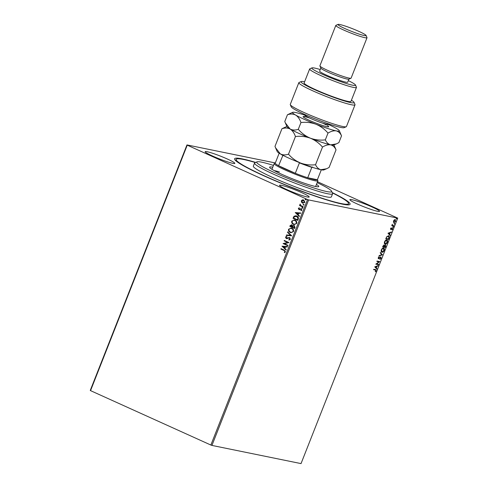 <?xml version="1.0" encoding="UTF-8"?>
<svg xmlns="http://www.w3.org/2000/svg" width="488" height="488" viewBox="0 0 488 488"><rect width="100%" height="100%" fill="white"/><g stroke="black" fill="none" stroke-linecap="round" stroke-linejoin="round"><path stroke-width="0.73" d="M332.194 192.559A62.055 5.783 -158.5 0 1 349.64 204.667A62.055 5.783 -158.5 0 1 263.428 175.619A62.055 5.783 -158.5 0 1 234.667 159.381A62.055 5.783 -158.5 0 1 255.681 162.419M372.124 207.016A15.933 1.482 21.5 0 0 349.878 199.665A15.933 1.482 21.5 0 0 357.277 203.99A15.933 1.482 21.5 0 0 379.524 211.341A15.933 1.482 21.5 0 0 372.124 207.016M227.426 159.051A15.933 1.482 21.5 0 0 205.174 151.695A15.933 1.482 21.5 0 0 212.573 156.02A15.933 1.482 21.5 0 0 234.826 163.376A15.933 1.482 21.5 0 0 227.426 159.051M301.779 192.669A15.933 1.482 21.5 0 0 279.526 185.312A15.933 1.482 21.5 0 0 286.926 189.637A15.933 1.482 21.5 0 0 309.178 196.993A15.933 1.482 21.5 0 0 301.779 192.669M211.932 445.422L301.035 463.6L397.738 218.112L308.63 199.934L211.932 445.422L210.865 445.038L307.562 199.549L187.246 145.149L90.548 390.638L90.262 390.412L186.965 144.924L275.33 162.949M395.219 219.631L395.646 221.375L394.011 222.699L393.462 222.15L393.578 220.954L394.347 219.893L395.359 219.679M394.908 222.034L393.853 222.65M392.108 224.547L392.303 225.224L393.907 225.694L393.743 226.109L391.742 225.7L392.352 224.242L392.376 225.267M392.376 228.091L392.608 229.092L391.998 229.897L392.224 228.512L390.778 229.494L390.565 228.591L391.169 227.847L390.931 229.079L392.468 228.122M390.601 228.518L390.931 229.079M392.34 229.085L391.992 228.573M388.478 235.808C389.296 235.905 389.467 236.692 388.997 238.162L388.497 239.425L385.758 238.87L386.691 236.771L388.722 235.887M384.05 245.074L384.428 245.702L385.465 244.982L385.74 246.428L385.313 247.514L382.574 246.952L384.147 245.104M382.427 254.834L379.005 256.017L379.182 255.566L381.781 254.663L380.225 252.918L380.408 252.461L382.427 254.834L379.103 255.767M378.694 264.313L378.529 264.734L375.79 264.173L378.901 261.873L376.864 261.458L377.029 261.037L379.762 261.599L376.657 263.898L378.694 264.313M375.632 269.644L376.199 270.834L375.479 271.798L375.919 270.779L375.443 270.053L373.625 269.681L373.79 269.266L376.028 269.76M375.65 270.657L375.174 269.931L375.784 270.157L373.649 269.62M374.747 266.826L378.2 265.57L376.919 266.405L376.321 267.93L376.974 268.668L376.797 269.126L374.747 266.826M378.359 258.707L378.273 257.682L379.152 256.725L378.682 258.365L380.853 256.999L381.14 258.298L380.06 259.396L380.847 258.268L380.683 257.414L378.432 258.756M378.914 256.883L378.279 257.621L378.682 258.365M383.489 251.186L381.976 252.259C381.183 252.125 380.975 251.338 381.341 249.893C382.08 248.49 382.836 247.88 383.611 248.069C384.404 248.203 384.611 248.996 384.233 250.448C383.501 251.832 382.751 252.436 381.976 252.259L381.769 252.192M386.673 243.097L385.166 244.171C384.373 244.043 384.16 243.256 384.526 241.81C385.264 240.401 386.02 239.797 386.801 239.986C387.588 240.114 387.795 240.907 387.417 242.359C386.685 243.744 385.935 244.348 385.166 244.171L384.953 244.104M387.984 233.221L391.437 231.965L390.156 232.8L389.558 234.331L390.211 235.064L390.034 235.521L387.984 233.221M392.962 227.365L393.304 226.7L393.395 227.091L393.029 227.396L392.938 226.999M393.304 226.7L393.395 227.091L392.755 227.274M394.225 224.157L394.566 223.492L394.658 223.888L394.292 224.187L394.2 223.791M394.566 223.492L394.658 223.888L394.017 224.065M396.286 218.929L396.622 218.264L396.714 218.654L396.347 218.959L396.262 218.563M396.622 218.264L396.714 218.654L396.079 218.838M301.48 202.148L301.352 200.763L302.365 199.891L303.75 200.043L304.927 202.38L302.542 203.112L301.48 202.148L301.352 200.763M303.243 199.873L303.75 200.043M303.048 203.276L301.633 202.178M302.999 207.095L299.541 205.533L299.705 205.112L300.218 205.344L300.175 204.094L300.84 205.546L303.164 206.674L302.999 207.095M298.339 208.4L299.15 207.815L299.351 208.199L298.772 208.565L299.083 209.181L301.236 208.76L301.889 210.096L301.084 210.743L300.858 210.359L301.444 209.95L301.09 209.187L298.93 209.608L298.339 208.4L299.309 207.851M299.083 209.181L301.236 208.76M301.2 210.712L301.011 210.389L301.602 209.98L301.249 209.218L300.724 209.139M299.516 209.718L298.93 209.608L298.497 208.431M298.253 219.149L297.753 220.411L293.026 218.27L294.026 216.233L295.972 215.757L296.765 216.019C298.156 216.574 298.65 217.618 298.253 219.149M294.569 228.5L289.835 226.359L290.14 225.59L291.806 224.864L292.611 225.834L294.16 225.517L294.996 227.408L294.569 228.5M291.476 224.754L291.806 224.864M293.831 225.413L294.16 225.517M291.684 235.82L286.267 235.423L286.444 234.966L290.555 235.265L287.487 232.319L287.67 231.867L291.684 235.82M287.95 245.299L287.786 245.72L283.052 243.579L287.652 242.457L284.126 240.859L284.291 240.444L289.024 242.579L284.431 243.707L287.95 245.299M284.034 250.509L280.887 249.087L281.051 248.666L284.242 250.112L285.51 251.857L284.559 252.638L284.278 252.259L285.022 251.643L284.187 250.539L280.887 249.087M210.865 445.038L90.548 390.638M282.009 246.226L287.456 246.556L287.279 247.007L285.541 246.885L284.937 248.41L286.236 249.655L286.053 250.112L282.04 246.159M290.445 239.321L288.933 240.078L288.829 239.626L289.951 239.132L289.451 238.01L286.206 238.516L285.486 237.046L286.7 236.357L286.865 236.814L285.968 237.272L286.352 238.089L289.622 237.595L290.445 239.321M289.079 240.072L288.981 239.663L290.11 239.163L289.604 238.04L288.933 237.937M287.011 238.626L286.206 238.516L285.486 237.046M286.352 238.089L287.737 237.809M289.305 237.491L289.622 237.595M290.244 232.459C288.884 231.879 288.323 230.812 288.554 229.256L291.135 228.024L291.873 228.262C293.233 228.848 293.788 229.915 293.538 231.477L290.952 232.691L290.403 232.489C289.042 231.91 288.475 230.842 288.707 229.287L288.554 229.256M293.434 224.37C292.068 223.791 291.507 222.723 291.739 221.168L294.319 219.935L295.057 220.173C296.417 220.759 296.972 221.833 296.722 223.388L294.142 224.602L293.587 224.401C292.227 223.821 291.659 222.754 291.891 221.204L291.739 221.168M295.246 212.622L300.693 212.951L300.517 213.409L298.778 213.28L298.174 214.805L299.473 216.05L299.29 216.507L295.277 212.554M302.834 208.132L302.145 208.266L301.889 207.742L302.42 207.571L302.676 208.095L302.145 208.266L302.676 208.095M302.298 208.297L301.889 207.742L302.42 207.571M304.097 204.923L303.408 205.064L303.152 204.533L303.682 204.362L303.939 204.893L303.408 205.064L303.939 204.893M303.566 205.094L303.152 204.533L303.682 204.362M306.153 199.696L305.47 199.83L305.207 199.305L305.744 199.135L306 199.659L305.47 199.83L306 199.659M305.622 199.866L305.207 199.305L305.744 199.135M317.499 181.737L397.738 218.112M307.562 199.549L308.63 199.934M281.039 249.118L281.192 248.734M284.663 252.595L284.278 252.259M284.437 252.29L284.846 251.887M285.181 251.674L284.187 250.539M282.192 246.19L287.45 246.574M286.09 250.027L282.168 246.257M284.522 248.014L285.138 246.873L283.162 246.708L284.522 248.014L284.986 246.843M287.798 245.684L283.052 243.579M283.247 243.524L287.652 242.457M287.81 242.487L284.126 240.859M284.278 240.889L284.431 240.505M289.604 238.04L289.085 237.967L289.604 238.04M287.17 238.656L286.364 238.547M285.639 237.076L286.859 236.387M286.505 238.12L287.219 238.144L286.505 238.12M287.896 237.839L289.774 237.625M286.432 235.436L286.444 234.966M286.602 234.996L290.555 235.265M290.714 235.301L287.487 232.319M287.646 232.355L287.792 231.983M288.707 229.287L291.214 228.036M291.031 232.703L290.403 232.489M290.567 232.068C291.635 232.575 292.513 232.319 293.203 231.3C293.41 230.043 292.965 229.183 291.861 228.713L291.214 228.512M291.061 232.239L290.409 232.038C291.476 232.544 292.355 232.288 293.05 231.269C293.257 230.013 292.806 229.146 291.708 228.683L291.293 228.524M291.861 228.713L291.708 228.683C290.635 228.171 289.744 228.433 289.042 229.458C288.859 230.714 289.317 231.574 290.409 232.038M294.581 228.463L289.835 226.359M289.994 226.389L290.299 225.621L291.964 224.901M294.313 225.554L292.611 225.834M294.148 225.968L292.892 226.212L292.489 227.066L294.246 227.859L294.593 227.414L293.849 225.883M291.806 225.322L290.488 226.157L292.001 226.847L291.507 225.236M292.245 226.664L291.586 225.249M294.593 227.414L293.928 225.895M294.246 227.859L294.435 227.384M291.891 221.204L294.398 219.954M294.215 224.614L293.587 224.401M293.752 223.98C294.819 224.486 295.697 224.23 296.393 223.211C296.6 221.955 296.149 221.094 295.045 220.625L294.398 220.424M294.246 224.157L293.593 223.949C294.667 224.456 295.545 224.199 296.234 223.181C296.442 221.924 295.996 221.064 294.892 220.594L294.478 220.436M295.045 220.625L294.892 220.594C293.819 220.088 292.928 220.344 292.233 221.369C292.044 222.626 292.501 223.486 293.593 223.949M297.765 220.375L293.026 218.27M293.178 218.301L294.026 216.233M294.185 216.263L296.051 215.775M296.759 216.471L294.386 216.654L293.672 218.075L297.436 219.771L298.089 218.179L296.759 216.471L296.045 216.245M298.089 218.179L296.6 216.44M297.436 219.771L297.93 218.148M295.429 212.585L300.687 212.969M299.327 216.422L295.405 212.658M297.759 214.409L298.375 213.268L296.399 213.103L297.759 214.409L298.223 213.238M299.236 209.212L299.589 209.254L299.236 209.212M300.803 208.687L301.395 208.791M301.249 209.218L300.876 209.169L301.249 209.218M299.675 209.749L299.089 209.639M302.041 207.772L302.578 207.601M303.011 207.058L299.541 205.533M299.699 205.564L299.852 205.18M299.931 204.356L300.218 205.344M303.304 204.564L303.841 204.393M301.505 200.794L302.365 199.891M302.517 199.921L303.322 199.891M303.121 203.289L302.7 203.142M302.865 202.727L304.658 202.221L303.268 200.348M303.182 202.837L302.712 202.691L304.506 202.191L303.347 200.361M303.743 200.495L301.773 200.952L302.712 202.691M305.366 199.336L305.897 199.165M375.363 269.522L376.199 270.834M375.931 270.712L375.211 271.67M377.828 265.698L378.017 266.027M377.749 265.905L376.919 266.405M376.571 266.527L375.418 266.924L376.108 267.699L376.571 266.527L375.15 266.802L376.321 267.93M376.047 267.808L376.974 268.668M376.705 268.546L376.577 268.876M378.395 264.258L378.529 264.734M378.255 264.612L375.815 264.112M376.889 261.397L378.901 261.873M379.457 261.568L376.657 263.898M380.579 256.877L380.866 258.176L379.792 259.274M380.091 257.377L379.03 258.652M378.761 258.53L378.261 258.664M378.413 258.243L378.279 257.621L378.584 258.317M380.353 252.589L382.452 254.766M383.342 247.947C384.135 248.081 384.343 248.874 383.958 250.326M383.483 248.502L381.744 249.13M383.178 248.368L381.372 249.819L381.872 251.716M381.628 249.935L381.836 251.71M382.141 251.839L383.946 250.405L383.361 248.429M385.154 245.336L384.288 245.836L384.178 246.83L385.197 247.038L385.313 247.514M385.038 247.392L382.598 246.891M383.781 244.952L384.428 245.702M385.197 244.86L385.471 246.306M384.385 245.677L384.263 246.617M383.745 245.427L382.921 246.037L383.019 246.593L383.897 246.775L383.891 245.488L383.19 246.159M385.032 245.281L384.556 245.958M385.197 247.038L385.099 245.305M386.526 239.858C387.32 239.992 387.527 240.785 387.143 242.237M386.673 240.413L384.928 241.041M384.544 241.725L385.056 243.628M386.362 240.279L384.812 241.847L385.02 243.622M385.325 243.75L387.13 242.316L386.545 240.34M388.21 235.686C389.027 235.783 389.198 236.57 388.722 238.04L388.997 238.162M388.369 238.949L388.497 239.425M388.228 239.303L385.782 238.803M388.363 236.235L386.594 236.924L386.203 238.504L388.381 238.949L388.93 237.369L388.314 236.229L386.868 237.046M391.065 232.093L391.254 232.422M390.986 232.3L390.156 232.8M389.808 232.922L388.661 233.319L389.345 234.094L389.808 232.922L388.387 233.197L389.558 234.331M389.29 234.203L390.211 235.064M389.942 234.941L389.814 235.271M390.662 228.951L390.553 228.494L390.864 229.043M392.108 227.969L392.334 228.97M392.071 228.964L391.949 228.39L392.071 228.964M391.138 229.427L391.608 228.976M390.87 229.305L390.504 229.372M393.029 226.578L393.121 226.969M393.615 225.633L393.743 226.109M393.474 225.987L391.766 225.639M392.303 225.224L392.962 225.432L392.303 225.224M394.292 223.37L394.383 223.766M394.951 219.508L395.371 221.253M395.005 220.027L394.011 220.21M393.548 220.881L394.176 222.284L395.402 221.326L395.054 220.051L393.822 221.003L394.176 222.284M396.354 218.142L396.445 218.532M273.457 165.414A40.254 3.752 21.5 0 0 271.365 164.761A40.254 3.752 21.5 0 0 257.03 161.845A40.254 3.752 21.5 0 0 275.458 173.045A40.254 3.752 21.5 0 0 317.011 188.954A40.254 3.752 21.5 0 0 331.602 191.217A40.254 3.752 21.5 0 0 317.151 182.628M331.602 191.217L332.548 193.37A41.931 3.91 -158.5 0 1 332.584 193.779A41.931 3.91 -158.5 0 1 317.346 191.009A41.931 3.91 -158.5 0 1 275.671 175.161A41.931 3.91 -158.5 0 1 254.559 163.041A41.931 3.91 -158.5 0 1 254.864 162.772L257.03 161.845M279.435 171.971A23.479 2.19 21.5 0 0 274.195 170.599M316.45 184.415A26.419 2.464 -158.5 0 1 318.762 186.538A26.419 2.464 -158.5 0 1 309.166 184.793A26.419 2.464 -158.5 0 1 282.906 174.808A26.419 2.464 -158.5 0 1 269.608 167.177A26.419 2.464 -158.5 0 1 272.755 167.201M332.322 192.858A60.378 5.624 -158.5 0 1 348.53 203.649A60.378 5.624 -158.5 0 1 326.588 199.665A60.378 5.624 -158.5 0 1 266.57 176.839A60.378 5.624 -158.5 0 1 236.174 159.387A60.378 5.624 -158.5 0 1 255.383 162.547M254.559 163.041L253.339 166.152A41.931 3.91 21.5 0 0 274.451 178.266A41.931 3.91 21.5 0 0 316.126 194.12A41.931 3.91 21.5 0 0 331.364 196.884L332.584 193.779M275.275 163.096A22.643 2.111 21.5 0 0 275.262 163.12A22.643 2.111 21.5 0 0 278.587 165.725A22.643 2.111 21.5 0 0 285.779 169.269A22.643 2.111 21.5 0 0 295.307 173.283A22.643 2.111 21.5 0 0 307.714 177.766A22.643 2.111 21.5 0 0 317.383 179.743A22.643 2.111 21.5 0 0 317.395 179.718A22.643 2.111 21.5 0 0 317.401 179.694M317.432 179.627L317.847 180.572A23.479 2.19 -158.5 0 1 317.871 180.804A23.479 2.19 -158.5 0 1 285.077 169.964A23.479 2.19 -158.5 0 1 274.177 163.59A23.479 2.19 -158.5 0 1 274.347 163.437L275.299 163.029M282.936 155.3L278.587 165.725L295.307 173.283L299.412 162.876L298.668 161.992M312.54 167L311.82 167.36L307.714 177.766L317.383 179.743L321.305 169.794L317.395 179.718M282.686 155.318A22.643 2.111 -158.5 0 1 280.612 154.055M311.82 167.36A22.643 2.111 -158.5 0 1 299.412 162.876M346.23 126.746L344.07 127.673A28.511 2.66 -158.5 0 1 304.463 114.326A28.511 2.66 -158.5 0 1 291.244 106.866L290.299 104.713A30.189 2.812 21.5 0 0 304.292 112.612A30.189 2.812 21.5 0 0 346.23 126.746A30.189 2.812 21.5 0 0 346.45 126.551L355.02 104.798A30.189 2.812 -158.5 0 1 325.899 96.349A30.189 2.812 -158.5 0 1 298.839 82.667A30.189 2.812 -158.5 0 1 299.059 82.472L301.218 81.545A28.511 2.66 21.5 0 0 326.57 94.654A28.511 2.66 21.5 0 0 354.044 102.352A28.511 2.66 21.5 0 0 351.409 100.235M298.839 82.667L290.275 104.42A30.189 2.812 21.5 0 0 290.299 104.713M320.232 69.552A23.479 2.19 21.5 0 0 311.984 67.881A23.479 2.19 21.5 0 0 322.72 74.408A23.479 2.19 21.5 0 0 345.12 83.112A23.479 2.19 21.5 0 0 355.49 85.022A23.479 2.19 21.5 0 0 348.322 80.618M355.49 85.022L356.435 87.169A25.156 2.342 -158.5 0 1 356.46 87.419A25.156 2.342 -158.5 0 1 321.324 75.805A25.156 2.342 -158.5 0 1 309.642 68.973A25.156 2.342 -158.5 0 1 309.825 68.814L311.984 67.881M335.805 25.437L319.89 65.831A16.775 1.562 21.5 0 0 319.908 65.996L320.854 68.149A15.098 1.409 21.5 0 0 327.851 72.102A15.098 1.409 21.5 0 0 348.822 79.166L350.982 78.239A16.775 1.562 21.5 0 0 351.104 78.129L367.019 37.728A16.775 1.562 -158.5 0 1 343.595 29.988A16.775 1.562 -158.5 0 1 335.805 25.437A16.775 1.562 -158.5 0 1 335.927 25.327L338.086 24.4A15.098 1.409 21.5 0 0 344.985 28.597A15.098 1.409 21.5 0 0 359.388 34.191A15.098 1.409 21.5 0 0 366.055 35.417A15.098 1.409 21.5 0 0 359.058 31.464A15.098 1.409 21.5 0 0 338.086 24.4M319.908 65.996A16.775 1.562 21.5 0 0 327.68 70.388A16.775 1.562 21.5 0 0 350.982 78.239M366.055 35.417L367 37.57A16.775 1.562 -158.5 0 1 367.019 37.728M320.817 68.064L319.616 71.108A15.098 1.409 21.5 0 0 326.625 75.207A15.098 1.409 21.5 0 0 347.706 82.173L348.908 79.129M309.642 68.973L304.134 82.96A25.156 2.342 21.5 0 0 315.815 89.786A25.156 2.342 21.5 0 0 350.951 101.4L356.46 87.419M354.044 102.352L354.99 104.505A30.189 2.812 -158.5 0 1 355.02 104.798M304.591 81.795A28.511 2.66 21.5 0 0 301.218 81.545M315.541 164.724C310.441 165.334 305.464 164.779 300.596 163.053C295.905 161.064 291.867 158.106 288.493 154.178C285.486 155.214 282.759 155.117 280.319 153.885L275.531 147.718L274.988 146.388L281.936 128.74C284.949 127.703 287.676 127.795 290.11 129.027C292.44 130.546 294.221 133.047 295.447 136.524C300.547 135.914 305.525 136.469 310.392 138.196C315.083 140.184 319.121 143.149 322.495 147.077L315.541 164.724C316.785 167.427 318.566 169.086 320.89 169.714L326.521 168.775L329.077 167.488L336.031 149.84L333.914 144.942M295.447 136.524L288.493 154.178M322.495 147.077C325.49 145.253 328.217 144.509 330.681 144.851C333.005 145.473 334.786 147.138 336.031 149.84M286.895 126.422L281.936 128.74M305.75 115.467A25.156 2.342 21.5 0 0 295.636 112.533A25.156 2.342 21.5 0 0 292.69 112.313A25.156 2.342 21.5 0 0 295.618 115.046A25.156 2.342 21.5 0 0 315.901 124.214A25.156 2.342 21.5 0 0 336.189 130.869C338.513 131.492 340.295 133.151 341.539 135.853L338.873 142.63L336.317 143.917L330.681 144.851C328.357 144.228 326.576 142.569 325.331 139.867C320.238 140.477 315.254 139.922 310.392 138.196C305.695 136.207 301.657 133.248 298.29 129.314C295.277 130.357 292.55 130.259 290.11 129.027L285.327 122.854L287.017 126.709A25.156 2.342 21.5 0 0 290.11 129.027A25.156 2.342 21.5 0 0 310.392 138.196A25.156 2.342 21.5 0 0 330.681 144.851A25.156 2.342 21.5 0 0 333.627 145.07L336.195 143.966M275.531 147.718L277.227 151.567A25.156 2.342 21.5 0 0 280.319 153.885A25.156 2.342 21.5 0 0 300.596 163.053A25.156 2.342 21.5 0 0 320.89 169.714A25.156 2.342 -158.5 0 0 323.837 169.928L326.399 168.824M285.327 122.854L284.779 121.53L287.444 114.759C290.458 113.716 293.184 113.814 295.618 115.046C297.954 116.565 299.73 119.066 300.956 122.543C306.055 121.933 311.033 122.488 315.901 124.214C320.592 126.203 324.63 129.161 328.003 133.09C330.998 131.272 333.725 130.528 336.189 130.869A25.156 2.342 21.5 0 0 339.3 130.674A25.156 2.342 21.5 0 0 336.208 128.356A25.156 2.342 21.5 0 0 327.594 124.074M292.69 112.313L287.444 114.759M341.539 135.853L339.3 130.674M328.003 133.09L325.331 139.867M300.956 122.543L298.29 129.314M327.698 125.758A13.755 1.281 -158.5 0 1 321.629 125.16A13.755 1.281 -158.5 0 1 304.817 118.059A13.755 1.281 -158.5 0 1 309.978 118.163M322.666 123.165A13.755 1.281 -158.5 0 1 326.521 125.062M304.305 116.669L305.726 115.534A11.742 1.092 21.5 0 0 307.178 116.73A11.742 1.092 21.5 0 0 319.28 122A11.742 1.092 21.5 0 0 327.57 124.141L327.838 125.941M348.042 204.893L348.53 203.649M235.68 160.631L236.174 159.387M317.871 180.804L315.62 186.514M274.177 163.59L271.926 169.299M275.262 163.12L279.173 153.195M327.784 123.592L327.57 124.141M305.939 114.991L305.726 115.534"/></g></svg>
